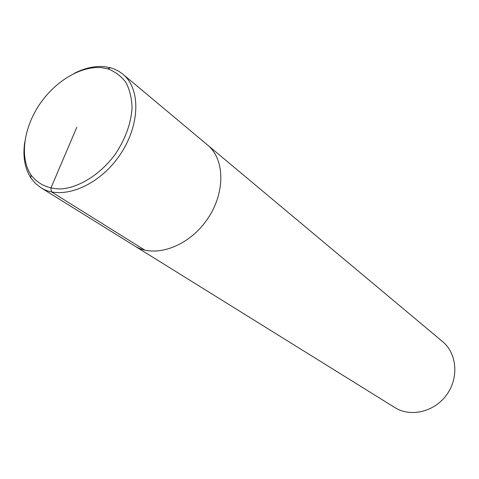 <?xml version="1.0" encoding="UTF-8"?>
<svg xmlns="http://www.w3.org/2000/svg" width="479" height="479" viewBox="0 0 479 479"><rect width="100%" height="100%" fill="white"/><g stroke="black" fill="none" stroke-linecap="round" stroke-linejoin="round"><path stroke-width="0.72" d="M40.829 187.678L134.551 245.889C153.969 258.391 187.115 247.451 206.18 220.873C225.465 194.456 225.489 159.543 207.533 144.987C225.489 159.543 225.465 194.456 206.18 220.873C187.115 247.451 153.969 258.391 134.527 245.877L394.882 407.581C410.545 417.55 434.375 411.97 446.662 394.81C459.121 377.781 456.972 353.4 442.59 341.617L122.911 74.203M24.788 141.856C22.633 156.19 24.674 168.237 30.907 177.996L35.368 183.391L40.811 187.666C60.833 200.623 96.722 187.319 118.271 157.292C140.054 127.432 141.479 89.172 122.911 74.197L118.87 71.323L114.427 69.102L110.607 67.808L104.907 66.713C95.153 65.719 84.975 67.922 74.365 73.305M102.165 67.755C81.185 65.407 55.025 81.191 39.266 104.865C23.477 128.51 19.609 157.836 30.931 174.859C38.248 184.529 48.678 189.199 62.222 188.87C80.316 186.9 100.512 173.985 114.87 154.807C125.169 139.527 130.905 123.995 132.078 108.218C131.833 98.393 129.779 89.801 125.911 82.448C121.115 76.047 115.02 71.503 107.637 68.814L102.165 67.755M76.802 127.27L50.828 188.229L51.594 191.959L144.874 250.17M30.901 177.99L30.931 174.859M110.607 67.802L107.631 68.808"/></g></svg>
